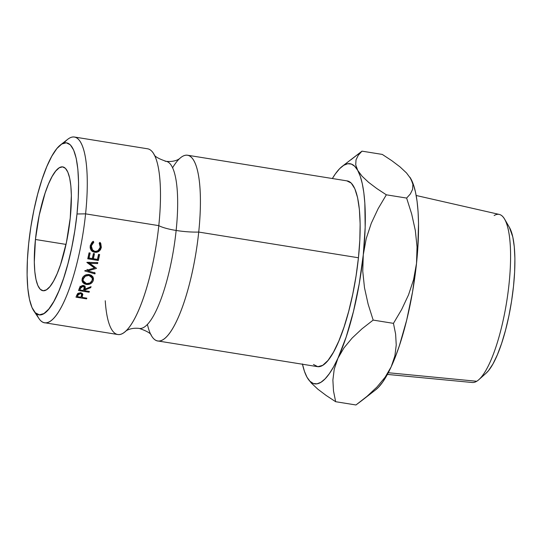 <?xml version="1.0" encoding="UTF-8"?>
<svg xmlns="http://www.w3.org/2000/svg" width="542" height="542" viewBox="0 0 542 542"><rect width="100%" height="100%" fill="white"/><g stroke="black" fill="none" stroke-linecap="round" stroke-linejoin="round"><path stroke-width="0.81" d="M105.25 300.749A94.051 23.76 -80.9 0 0 124.877 331.9A94.051 23.76 -80.9 0 0 158.792 225.641A27.866 5.725 -174 0 0 176.143 230.458A84.62 21.382 -80.9 0 0 165.134 161.259A84.62 21.382 99.1 0 1 176.143 230.458A27.866 5.725 6 0 1 158.792 225.641A94.051 23.76 -80.9 0 0 151.984 151.387M172.613 167.749A94.051 23.76 99.1 0 1 187.566 155.229A94.051 23.76 99.1 0 1 198.724 232.064A27.866 5.725 6 0 1 176.143 230.458A84.62 21.382 99.1 0 1 140.188 328.479A84.62 21.382 -80.9 0 0 176.143 230.458A27.866 5.725 -174 0 0 198.724 232.064A94.051 23.76 99.1 0 1 153.339 338.35M494.141 215.553A85.128 21.511 99.1 0 1 504.629 219.137A85.128 21.511 99.1 0 1 506.668 301.826A85.128 21.511 99.1 0 1 478.796 379.705A85.128 21.511 99.1 0 1 476.723 381.27A85.128 21.511 -80.9 0 0 507.895 293.527A85.128 21.511 -80.9 0 0 499.297 214.429L416.181 195.493M478.796 379.705L486.052 373.248A77.249 19.519 -80.9 0 0 511.343 302.585A77.249 19.519 -80.9 0 0 509.5 227.545L504.629 219.137M44.546 322.734L117.756 334.516A94.051 23.76 -80.9 0 0 158.792 225.641L85.589 213.86A94.051 23.76 -80.9 0 0 67.784 139.26L60.514 144.897A87.086 22.005 99.1 0 1 76.998 213.975L85.589 213.86L158.792 225.641A94.051 23.76 -80.9 0 0 147.634 148.799L74.43 137.024A94.051 23.76 99.1 0 1 85.589 213.86A94.051 23.76 99.1 0 1 44.546 322.734A94.051 23.76 99.1 0 1 36.524 313.771M33.807 310.891L38.943 318.527A94.051 23.76 -80.9 0 0 85.589 213.86L76.998 213.975A87.086 22.005 99.1 0 1 33.807 310.891A87.086 22.005 99.1 0 1 28.672 243.636L30.874 226.82L33.916 210.072L37.689 194.05L42.046 179.361L46.815 166.57L51.815 156.171L56.856 148.569L61.741 144.043L66.287 142.783L70.311 144.822L73.665 150.093L76.219 158.386L77.872 169.389L78.57 182.668L78.272 197.728L76.998 213.975L74.796 230.797L71.747 247.545L67.974 263.568L63.624 278.256L58.854 291.047L53.848 301.44L48.807 309.048L43.922 313.567L39.383 314.834L35.359 312.795L31.998 307.524L29.451 299.231L27.791 288.229L27.1 274.95L27.398 259.889L28.672 243.636A87.086 22.005 99.1 0 1 60.514 144.897M35.433 239.489L66.002 244.401L35.433 239.489L34.309 262.03L34.803 271.589L35.996 279.509L37.832 285.485L40.25 289.279L43.15 290.749L46.422 289.834L49.939 286.582L53.563 281.108L57.167 273.622L60.602 264.415L66.456 242.301L70.23 218.128A62.703 15.84 99.1 0 1 42.872 290.715A62.703 15.84 99.1 0 1 35.433 239.489A62.703 15.84 99.1 0 1 62.797 166.902A62.703 15.84 99.1 0 1 70.23 218.128L71.361 195.587L70.867 186.021L69.674 178.101L67.831 172.132L65.419 168.338L62.52 166.868L59.247 167.783L55.731 171.035L52.1 176.509L48.502 183.995L45.067 193.203L39.214 215.316L35.433 239.489M388.289 372.733L476.723 381.27L388.289 372.733M63.997 143.02A94.051 23.76 99.1 0 1 74.43 137.024M313.472 364.488L317.822 366.69L322.727 365.328L328.005 360.444L333.445 352.225L338.845 340.999L344.001 327.185L348.702 311.325L352.781 294.015L356.067 275.932L358.445 257.768L198.724 232.064L358.445 257.768A94.051 23.76 -80.9 0 0 347.293 180.926L187.566 155.229M308.046 378.926L311.338 383.072L317.842 389.183L326.108 395.43L335.654 401.71L333.493 390.924L332.883 380.084L334.231 369.17L337.937 358.248L343.974 347.883L352.151 338.032L362.049 328.764L373.167 320.092L368.12 304.143L364.488 287.748L362.761 271.291L363.282 254.801L366.209 238.615L371.277 223.277L378.14 208.663L386.338 194.808L376.805 188.541L368.614 182.356L362.11 176.265L357.693 170.33A111.469 28.164 99.1 0 0 342.178 166.38A111.469 28.164 99.1 0 0 332.368 178.521L335.356 173.894L339.617 168.691L343.75 165.29L347.693 163.738L351.372 164.07L354.719 166.279L357.693 170.33L360.227 176.15L362.286 183.643L363.831 192.674L364.834 203.094L365.179 227.362L363.282 254.801L359.271 283.527L353.431 311.589L346.155 337.077L337.937 358.248L333.648 366.751L329.34 373.668L325.078 378.872L320.945 382.279L317.009 383.824L313.33 383.492L309.977 381.283L307.009 377.232L304.475 371.412L302.416 363.926M180.445 157.844A94.051 23.76 99.1 0 1 198.724 232.064A94.051 23.76 99.1 0 1 157.688 340.938L317.409 366.636A94.051 23.76 -80.9 0 0 358.445 257.768L359.82 240.214L360.139 223.954L359.393 209.605L357.605 197.728L354.847 188.772L351.223 183.081L346.88 180.872M157.688 340.938A94.051 23.76 99.1 0 1 147.417 324.36M98.312 260.499L87.75 258.798A94.051 23.76 -80.9 0 0 89.057 252.85L90.141 253.026A94.051 23.76 99.1 0 1 89.044 258.033L92.296 258.554A94.051 23.76 -80.9 0 0 93.393 253.548L94.477 253.724A94.051 23.76 99.1 0 1 93.38 258.73L97.445 259.388A94.051 23.76 -80.9 0 0 98.542 254.374L99.626 254.55A94.051 23.76 99.1 0 1 98.312 260.499L97.614 259.483A90.568 22.879 -80.9 0 0 98.739 254.408A90.568 22.879 -80.9 0 1 97.614 259.483L87.946 257.924L97.614 259.483L98.312 260.499A94.051 23.76 99.1 0 0 99.626 254.55L98.542 254.374A94.051 23.76 99.1 0 1 97.445 259.388L93.38 258.73L92.675 257.748A90.568 22.879 -80.9 0 0 93.59 253.581A90.568 22.879 -80.9 0 1 92.675 257.748L93.38 258.73A94.051 23.76 99.1 0 0 94.477 253.724L93.393 253.548A94.051 23.76 99.1 0 1 92.296 258.554L89.044 258.033L88.339 257.05A90.568 22.879 -80.9 0 0 89.261 252.884A90.568 22.879 -80.9 0 1 88.339 257.05L89.044 258.033A94.051 23.76 99.1 0 0 90.141 253.026L89.057 252.85A94.051 23.76 99.1 0 1 87.75 258.798L98.312 260.499M89.748 263.331L96.435 268.236A94.051 23.76 99.1 0 1 96.381 268.439L87.804 270.844L95.168 273.012A94.051 23.76 99.1 0 1 94.925 273.9L84.715 270.898A94.051 23.76 -80.9 0 0 84.748 270.776L94.511 268.039L86.889 262.436A94.051 23.76 -80.9 0 0 86.916 262.308L97.811 262.633A94.051 23.76 99.1 0 1 97.594 263.561L89.748 263.331L89.084 262.165L89.748 263.331L97.594 263.561L96.916 262.436L97.594 263.561A94.051 23.76 99.1 0 0 97.811 262.633L86.916 262.308A94.051 23.76 99.1 0 1 86.889 262.436L94.511 268.039L93.881 266.732L87.675 262.328L93.881 266.732L94.511 268.039L84.748 270.776A94.051 23.76 99.1 0 1 84.715 270.898L94.925 273.9L94.349 272.389L94.925 273.9A94.051 23.76 99.1 0 0 95.168 273.012L87.804 270.844L96.381 268.439L96.198 268.066L96.381 268.439A94.051 23.76 99.1 0 0 96.435 268.236L89.748 263.331M89.112 292.233L78.543 290.532A94.051 23.76 -80.9 0 0 79.159 288.832L79.986 286.887L82.303 285.505L83.935 285.709L85.223 286.887L85.067 289.116L91.049 286.671A94.051 23.76 99.1 0 1 90.717 287.653L84.728 290.065A94.051 23.76 99.1 0 1 84.511 290.688L89.383 291.474A94.051 23.76 99.1 0 1 89.112 292.233L88.976 291.406L89.112 292.233A94.051 23.76 99.1 0 0 89.383 291.474L84.511 290.688L84.139 288.527A90.568 22.879 -80.9 0 0 84.356 287.931L84.728 290.065L90.717 287.653L90.555 286.874L90.717 287.653A94.051 23.76 99.1 0 0 91.049 286.671L85.067 289.116L85.297 287.131L83.272 285.539L79.986 286.887L79.159 288.832A94.051 23.76 99.1 0 1 78.543 290.532L89.112 292.233M82.018 280.695L82.174 278.751L83.136 276.881L84.823 275.411L86.957 274.577L89.213 274.557L91.246 275.261L92.729 276.664L93.475 278.486L93.305 280.465L92.33 282.287L90.636 283.669L88.509 284.435L86.266 284.442L84.247 283.757L82.75 282.45L82.018 280.695M92.174 242.071L93.305 241.292L93.786 242.247L91.612 244.808L91.266 247.755L91.889 249.462L94.836 251.38L96.686 251.312L98.366 250.472L99.613 249.049L100.351 246.163L99.206 243.121L99.985 242.369L100.785 243.473L101.334 247.437L100.433 249.808L98.617 251.576L96.645 252.328L94.565 252.328L92.499 251.563L90.961 250.004L90.168 247.931L90.229 245.668L92.174 242.071M82.811 294.767L82.709 294.001L82.811 294.767L80.744 292.7L77.479 293.839L76.605 295.634A94.051 23.76 99.1 0 1 75.988 297.165L86.551 298.866L75.988 297.165A94.051 23.76 -80.9 0 0 76.605 295.634L78.089 293.249L80.744 292.7L82.75 294.143L82.188 296.826A94.051 23.76 99.1 0 1 81.957 297.382L86.835 298.168A94.051 23.76 99.1 0 1 86.551 298.866L86.469 298.107L86.551 298.866A94.051 23.76 99.1 0 0 86.835 298.168L81.957 297.382L81.693 295.044L81.957 297.382A94.051 23.76 99.1 0 0 82.188 296.826L82.784 294.313M306.996 377.205L307.009 377.232A111.469 28.164 99.1 0 1 302.483 364.238M311.338 383.072L317.842 389.183L326.108 395.43L335.654 401.71L333.493 390.924L332.883 380.084L334.231 369.17L337.937 358.248L343.974 347.883L352.151 338.032L362.049 328.764L373.167 320.092L368.12 304.143L364.488 287.748L362.761 271.291L363.282 254.801L366.209 238.615L371.277 223.277L378.14 208.663L386.338 194.808L376.805 188.541L368.614 182.356L362.11 176.265L357.693 170.33A111.469 28.164 99.1 0 1 363.282 254.801A111.469 28.164 99.1 0 1 337.937 358.248A111.469 28.164 99.1 0 1 307.998 378.851A111.469 28.164 99.1 0 1 307.009 377.232L307.023 377.259M357.693 170.33L355.721 164.87L356.019 159.856L358.255 155.297L361.988 151.15L342.178 166.38M361.399 400.897L355.952 404.976L367.069 396.304L376.968 387.035L385.145 377.185L391.182 366.819L385.145 377.185L376.968 387.035L367.069 396.304L361.399 400.897L375.755 389.752A111.469 28.164 -80.9 0 0 391.182 366.819L394.888 355.898L396.236 344.983L395.626 334.143L393.465 323.357L373.167 320.092L393.465 323.357L401.656 309.502L408.519 294.889L413.593 279.55L416.52 263.365L413.593 279.55L408.519 294.889L401.656 309.502L393.465 323.357L395.626 334.143L396.236 344.983L394.888 355.898L391.182 366.819A111.469 28.164 -80.9 0 0 416.52 263.365L417.042 246.874L415.314 230.418L411.683 214.022L406.629 198.074L386.338 194.808L406.629 198.074L410.369 193.934L412.597 189.368L412.902 184.355L410.931 178.901L412.902 184.355L412.597 189.368L410.369 193.934L406.629 198.074L411.683 214.022L415.314 230.418L417.042 246.874L416.52 263.365A111.469 28.164 -80.9 0 0 410.931 178.901L406.514 172.966L400.003 166.875L391.812 160.683L382.286 154.416L361.988 151.15L382.286 154.416L391.812 160.683L400.003 166.875L406.514 172.966L410.931 178.901A111.469 28.164 -80.9 0 0 409.942 177.281A111.469 28.164 -80.9 0 0 409.887 177.2L413.465 184.72L415.524 192.207L417.069 201.238L418.078 211.665L418.532 223.29L417.747 249.367L416.52 263.365L412.516 292.091L406.676 320.159L399.4 345.64L395.375 356.866L391.182 366.819L386.893 375.321L382.584 382.232L378.323 387.435L375.694 389.8M335.654 401.71L355.952 404.976L335.654 401.71M355.721 164.87L356.019 159.856M361.988 151.15L350.898 159.809M387.388 374.42L472.258 382.503A85.128 21.511 -80.9 0 0 476.723 381.27M485.95 373.343L488.505 370.66L492.976 363.912L497.407 354.692L501.641 343.343L505.503 330.315L508.85 316.101L511.553 301.25L513.504 286.325L514.636 271.908L514.9 258.554L514.283 246.773L512.82 237.01L509.426 227.43M82.289 293.371L81.903 294.435L82.188 296.826L81.903 294.435L82.289 293.371M81.72 294.889A90.568 22.879 -80.9 0 0 81.903 294.435A90.568 22.879 -80.9 0 1 81.72 294.889M80.365 292.66L80.473 293.439L81.727 294.489L80.873 297.212L77.357 296.643L77.106 294.482L77.357 296.643L80.873 297.212L81.713 294.394L80.473 293.439L80.365 292.66M77.723 293.561L77.933 295.2A94.051 23.76 99.1 0 1 77.357 296.643A94.051 23.76 99.1 0 0 77.933 295.2L80.473 293.439L78.725 293.886L77.933 295.2L77.723 293.561M90.433 246.8L91.327 243.338L92.817 241.583L93.786 242.247L92.96 241.861L90.5 245.37L91.3 245.899L93.786 242.247L93.305 241.292L90.229 245.668L91.774 251.014L94.565 252.328L98.617 251.576L101.334 247.437L99.985 242.369L99.206 243.121L100.25 247.274C99.593 250.262 97.784 251.63 94.836 251.38L92.648 250.336L91.3 245.899L90.5 245.37L91.835 249.652L91.117 248.805M100.148 243.446L99.687 242.66L100.534 246.908L101.334 247.437L100.534 246.908L97.845 250.885L98.617 251.576L97.845 250.885L93.813 251.583L94.565 252.328L91.415 250.614M96.882 251.332L99.647 249.191L100.534 246.908L100.466 244.306M95.887 251.59L92.696 251.298M92.987 277.07L93.305 280.465L93.332 277.809L89.213 274.557C85.69 274.266 83.346 275.668 82.174 278.751L82.133 281.108L86.266 284.442C89.762 284.767 92.113 283.439 93.305 280.465L92.804 278.71L92.336 279.78L92.953 276.806M86.056 283.527L86.266 284.442L86.056 283.527M83.529 281.677L81.991 280.119L83.8 281.833M82.655 278.703L82.77 277.131L83.272 278.886C84.213 276.434 86.117 275.275 88.963 275.424L88.644 274.496L88.963 275.424L92.221 277.999L90.954 275.106L91.862 277.172M92.221 277.999L92.208 280.322C91.266 282.748 89.369 283.852 86.524 283.629L83.224 280.919L82.77 277.131M82.662 277.599L83.224 280.905M84.87 286.325L85.067 289.116L84.938 285.932M84.816 287.755L84.356 287.931L84.728 290.065A94.051 23.76 99.1 0 1 84.511 290.688L84.139 288.527A90.568 22.879 -80.9 0 0 84.356 287.931L84.816 287.755M84.274 289.326L83.881 289.259L84.274 289.326M79.674 288.581L79.267 288.52L79.674 288.581M82.824 285.498L83.001 286.332L84.254 287.395L83.427 290.519L79.904 289.95L79.538 287.816L79.904 289.95L83.427 290.519L84.247 287.375L83.001 286.332L82.824 285.498M80.087 286.237L80.473 288.344A94.051 23.76 99.1 0 1 79.904 289.95A94.051 23.76 99.1 0 0 80.473 288.344L83.001 286.332L81.246 286.881L80.473 288.344L80.087 286.237M87.215 269.401L87.804 270.844L87.215 269.401M95.148 267.294L94.267 267.531L95.148 267.294M87.648 270.458L86.795 270.207L87.648 270.458M83.692 281.955L86.524 283.629L90.067 282.958L92.208 280.322L92.364 278.703L91.828 277.179L90.839 276.156L88.963 275.424L85.412 276.163L83.272 278.886L83.136 280.492L83.692 281.955M153.914 154.084C154.253 156.252 158.311 158.664 166.103 161.326C176.855 162.471 180.926 157.329 179.951 158.271M125.371 331.467C124.396 332.409 128.461 327.273 139.219 328.411C147.011 331.074 151.069 333.493 151.408 335.661M81.727 294.482L81.517 292.904M91.835 249.652L92.655 250.377M84.254 287.395L83.847 285.363"/></g></svg>
